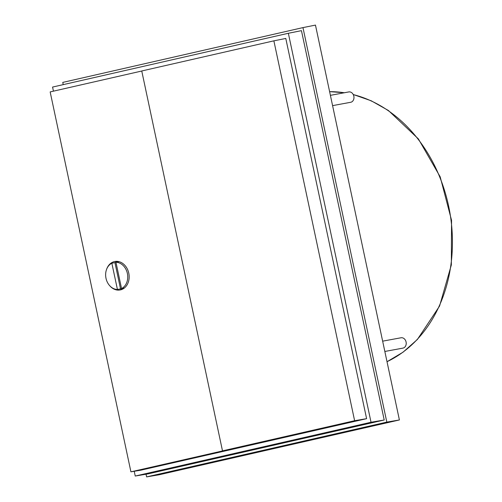 <?xml version="1.0" encoding="UTF-8"?>
<svg xmlns="http://www.w3.org/2000/svg" width="502" height="502" viewBox="0 0 502 502"><rect width="100%" height="100%" fill="white"/><g stroke="black" fill="none" stroke-linecap="round" stroke-linejoin="round"><path stroke-width="0.75" d="M350.54 102.314A5.265 4.217 -100.5 0 0 350.678 102.289A5.265 4.217 -100.5 0 0 350.816 102.264A5.265 4.217 -100.5 0 0 353.847 96.258A5.265 4.217 -100.5 0 0 348.764 91.935A5.265 4.217 -100.5 0 0 348.626 91.966M402.792 348.143A5.265 4.217 -100.5 0 0 402.93 348.118A5.265 4.217 -100.5 0 0 403.068 348.093A5.265 4.217 -100.5 0 0 406.105 342.094A5.265 4.217 -100.5 0 0 401.016 337.771A5.265 4.217 -100.5 0 0 400.878 337.796M117.135 261.36A14.476 11.59 -100.5 0 0 115.259 262.483M120.329 288.945A14.476 11.59 -100.5 0 0 122.293 289.271M106.656 269.185A14.476 11.59 79.5 0 1 114.456 261.573A14.476 11.59 79.5 0 1 114.832 261.498A14.476 11.59 79.5 0 1 128.819 273.389A14.476 11.59 79.5 0 1 120.474 289.892A14.476 11.59 79.5 0 1 120.097 289.968A14.476 11.59 79.5 0 1 109.712 285.713M115.956 262.27L121.54 288.543A13.686 10.962 79.5 0 0 127.376 273.439A13.686 10.962 79.5 0 0 115.956 262.27L119.056 261.699A13.686 10.962 -100.5 0 0 117.305 261.843A13.686 10.962 -100.5 0 0 116.947 261.918A13.686 10.962 -100.5 0 0 114.945 262.634L111.846 263.211L117.43 289.478L120.53 288.907A13.686 10.962 -100.5 0 0 122.281 288.763A13.686 10.962 -100.5 0 0 122.639 288.688A13.686 10.962 -100.5 0 0 124.044 288.236M121.54 288.543L124.327 288.029M120.53 288.907L114.945 262.634M117.43 289.478A13.686 10.962 79.5 0 1 106.004 278.315A13.686 10.962 79.5 0 1 111.846 263.211M354.619 420.714L366.604 418.668L141.093 470.117L130.922 471.836L224.03 450.595L222.493 450.859L141.746 70.977L273.872 40.838L354.619 420.714L222.493 450.859M130.922 471.836L50.162 91.91L141.759 71.02M366.604 418.668L285.789 38.447L273.872 40.838M53.438 91.163L52.566 87.066L288.349 33.276L371.028 422.251L135.245 476.04L134.229 471.278M135.245 476.04L148.128 473.857L384.212 419.998L301.451 30.647L288.349 33.276M371.028 422.251L384.212 419.998M63.239 84.631L62.763 82.403L302.963 27.604L386.816 422.107L146.615 476.9L146.044 474.208M146.615 476.9L158.914 474.817L399.397 419.961L386.816 422.107M399.397 419.961L315.469 25.1L302.963 27.604M387.017 361.697A140.24 112.291 -100.5 0 0 451.066 220.529A140.24 112.291 -100.5 0 0 353.27 94.583M344.303 92.763A140.24 112.291 -100.5 0 0 329.613 91.659L344.447 92.732M353.22 94.495L371.229 100.789L388.385 110.484L418.379 138.91L440.179 176.829L451.549 220.322L451.342 264.924L439.564 306.057L417.375 339.484L403.043 352.184L387.023 361.729M330.398 95.336L348.764 91.935M382.649 341.165L401.016 337.771M117.305 261.843L118.692 261.586M122.281 288.763L123.668 288.506M384.839 351.469L402.93 348.118M332.588 105.633L350.678 102.289"/></g></svg>
